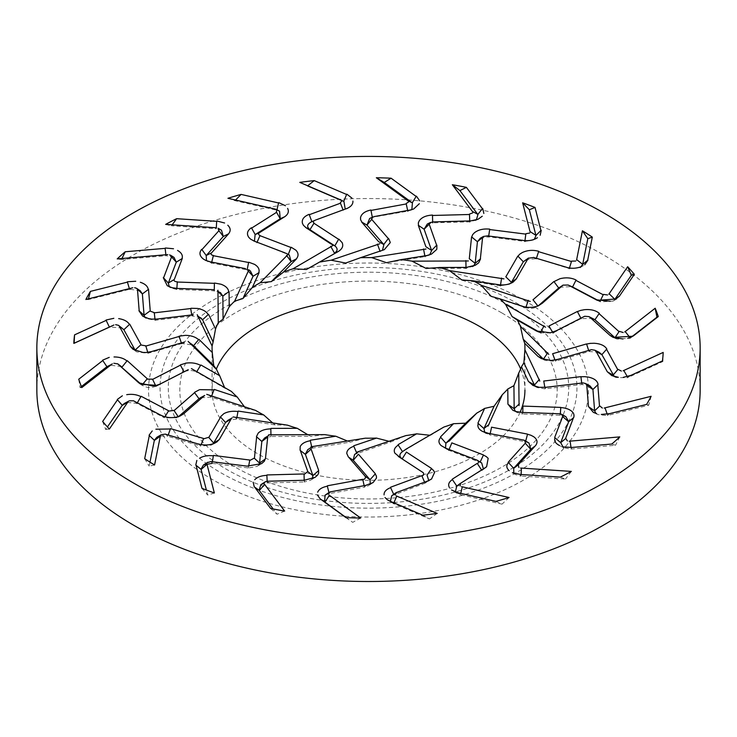 <?xml version="1.0" encoding="UTF-8"?>
<svg xmlns="http://www.w3.org/2000/svg" width="737" height="737" viewBox="0 0 737 737"><rect width="100%" height="100%" fill="white"/><g stroke="black" fill="none" stroke-linecap="round" stroke-linejoin="round"><path stroke-width="0.55" stroke-dasharray="3.69 2.76" d="M307.762 434.701L310.885 436.368L270.976 436.497L270.94 434.821M248.314 467.958L248.636 466.226M211.114 461.482L212.155 463.37L212.413 461.758M212.155 463.37L248.406 467.967L247.273 466.06M214.356 492.979L207.65 495.034L206.369 490.05M165.429 434.084L167.732 436.23L160.371 435.972M198.299 443.904L200.713 446.088L167.732 436.23L168.183 435.005M213.177 443.766L211.556 445.056L200.805 446.115M236.595 419.058L227.936 420.348M235.398 417.197L236.605 419.058L236.881 417.52M200.611 446.06L201.173 444.632M287.541 425.175L275.205 424.899L236.605 419.058M272.708 422.937L275.205 424.899M154.577 465.001L149.187 466.143L149.989 462.145M144.692 458.681L149.187 466.143M102.655 421.463L105.677 429.496L107.418 426.944M109.362 429.045L105.677 429.496M244.426 406.75L245.891 408.491L211.215 397.077L211.648 395.962M255.656 410.445L245.891 408.491M208.746 394.94L211.215 397.086M211.215 397.077L200.353 397.814M164.351 417.778L164.941 416.801M133.581 400.79L136.999 403.369L137.312 402.826M127.326 402.393L136.999 403.369L164.415 417.815M179.119 416.387L178.216 416.681M181.201 415.493L176.963 417.768L178.603 416.562M182.951 414.36L181.413 415.18M160.924 415.189L164.434 417.824M176.972 417.768L164.508 417.861M78.739 379.233L80.066 387.598L81.402 386.557M81.816 387.561L80.066 387.598M224.564 387.515L224.923 388.252L196.549 372.056L196.788 371.66M231.464 391.458L224.923 388.252M192.983 369.458L196.549 372.056C192.698 370.14 188.589 370.029 184.232 371.724M142.001 385.046L142.499 384.456M140.859 384.023L139.993 383.572M159.533 384.373L155.912 386.206L155.627 385.617M141.734 384.41L140.942 384.364L142.112 385.147C146.322 387.911 150.919 388.261 155.912 386.206L157.552 385.368L156.447 385.359M121.384 366.492L109.988 365.193M184.278 342.134L181.588 343.599L181.366 342.954M189.013 342.346L192.781 344.99L181.846 343.534M150.366 351.908L147.999 353.29L147.695 352.249M135.387 350.6L136.686 351.871L147.999 353.281L181.523 343.617M122.305 327.983L109.61 327.053M88.431 298.853L88.237 299.618L129.509 289.3M85.879 299.489L88.237 299.618M131.895 288.029L129.297 289.355M129.565 289.282L129.362 288.618M193.205 314.81L191.906 315.97L191.74 314.948M200.639 317.702L192.182 315.943M156.06 319.185L155.12 320.309L154.982 319.066M142.674 316.127L146.202 318.485L155.12 320.3L191.832 315.98M146.202 318.485L144.913 317.352M140.26 290.793L129.804 289.236M121.937 258.503L121.448 259.535L165.945 255.739M117.211 258.908L121.448 259.535M166.884 254.726L165.714 255.757M166 255.73L165.889 254.744M214.071 289.752L214.255 290.82M220.4 292.543L214.531 290.839M176.226 288.425L176.779 289.521L176.852 288.416M167.271 285.726L170.588 287.798L176.779 289.512L214.181 290.82M170.588 287.798L169.317 286.794M174.033 257.406L166.249 255.711M172.182 224.822L171.5 225.789L216.181 228.765M165.668 224.389L171.5 225.789M215.609 227.779L215.95 228.746M216.236 228.765L216.3 227.761M245.467 268.655L247.116 269.871M250.359 270.986L247.383 269.935M209.501 261.727L211.501 263.008L211.722 262.123M204.775 259.94L211.51 263.008L247.052 269.862M208.009 261.792L206.526 260.677M221.487 230.211L216.485 228.792M235.573 200.031L234.974 200.657L276.799 210.211M227.945 198.29L234.974 200.657M274.763 209.032L276.578 210.165M285.247 252.975L288.25 254.541M289.319 255.03L288.48 254.643M253.611 240.907L257.093 242.224M252.432 240.345L288.195 254.523M255.702 242.058L254.44 241.211M279.563 211.178L277.084 210.285M307.688 185.761L299.802 182.38M311.963 221.634L315.021 220.335M343.055 209.888L346.372 208.746M345.229 209.087L311.88 221.662M311.263 221.901L311.779 221.699M345.681 263.054L383.185 250.073M380.126 251.418L382.494 250.285M372.507 217.645L374.166 216.696M407.644 210.46L407.791 211.169L409.643 210.192M411.836 209.677L407.791 211.169L372.323 217.277M369.652 218.465L372.305 217.673M424.853 255.85L425 256.605L426.659 255.61M429.662 254.845L425 256.605L386.51 262.694M432.785 222.832L432.932 222.03M469.736 220.943L469.773 221.846L470.114 221.036M476.342 219.958L469.773 221.846L432.693 222.832M432.656 222.021L432.674 222.832M427.322 224.02L432.573 222.832M466.005 267.402L466.024 268.314L466.171 267.457M473.449 266.085L466.024 268.305L426.115 268.443M488.686 236.853L487.295 235.951M524.947 240.686L524.845 241.432L523.657 240.557M534.325 239.295L533.109 240.087L524.845 241.432L488.594 236.835L488.695 236.024M480.367 238.152L488.474 236.826M510.575 283.395L509.331 284.307L500.405 285.744L499.032 284.795M500.395 285.744L461.795 279.913M500.524 284.952L500.395 285.753M536.389 258.751L533.57 257.526M569.434 268.038L569.268 268.572L566.624 267.411M583.547 265.55L580.185 267.503L569.268 268.572L536.425 258.291M525.453 259.737L536.195 258.687M525.988 307.136L525.785 307.734L522.994 306.463M540.525 304.611L537.826 306.205C534.371 308.49 530.364 309.006 525.785 307.725L491.109 296.32M569.167 285.532L568.596 285.283M600.102 301.23L597.449 300.346M597.283 300.337L599.181 301M537.992 306.067L538.876 305.477M559.669 287.255L571.746 286.582M597.32 300.355L600.876 301.866L613.027 301.101L614.658 299.627M631.342 337.122L630.126 338.062M630.089 338.09L632.788 336.238M539.548 332.24L538.6 331.936M552.575 332.249L552.99 332.977L556.665 330.563M540.461 332.755L552.768 333.078M580.876 318.2L584.478 316.348M592.88 318.384L581.088 318.605L553.045 332.949M615.469 338.2L617.007 339.094L629.932 338.209M662.434 360.937L662.876 361.508L627.638 377.648M663.199 352.424L662.876 361.508M627.334 376.708L627.813 377.556M627.583 377.666L630.983 375.28M554.979 360.043L555.412 361.204L557.955 359.26M543.832 359.518L545.435 360.513L555.154 361.277M588.66 350.462L589.001 351.521L591.203 349.688M599.052 352.222L589.001 351.521L555.477 361.194M614.28 376.506L615.911 377.519L627.39 377.759M646.579 404.41L648.763 405.184L607.491 415.511M651.121 396.313L648.763 405.184M607.242 414.166L607.693 415.447M607.435 415.521L609.665 413.568M544.846 387.376L545.094 388.832L546.338 387.183M535.532 386.474L537.19 387.579L544.818 388.86M581.705 383.065L581.88 384.502L582.746 382.899M589.821 385.746L581.88 384.502L545.168 388.832M595.984 413.429L597.661 414.544L607.196 415.576M611.765 444.043L615.552 445.268L571.055 449.073M619.789 436.894L615.552 445.268M571.037 447.46L571.286 449.036M571 449.073L571.912 447.359M522.782 412.48L522.745 413.982L522.597 412.407M515.403 411.338L517.07 412.545L522.469 413.964M560.323 413.844L560.221 415.29L559.696 413.715M565.878 416.7L560.221 415.29L522.819 413.991M559.097 445.305L563.427 447.663L570.751 449.091M560.378 477.115L565.5 479.022L520.819 476.047M571.332 471.413L565.5 479.022M521.123 474.499L521.05 476.047M520.764 476.038L520.304 474.361M490.169 433.642L489.884 434.931L488.355 433.236M484.734 432.379L489.617 434.876M525.684 441.104L525.499 441.804L523.611 440.035M528.973 443.011L525.49 441.795L489.948 434.95M513.809 473.274L515.449 474.554L520.515 476.019M495.909 501.381L502.026 504.145L460.201 494.591M509.055 497.512L502.026 504.145M460.736 493.348L460.422 494.628M460.146 494.573L458.35 492.721M449.082 449.469L448.75 450.252L445.949 448.234M445.544 448.096L448.52 450.169M460.634 483.232L481.805 470.234M480.156 462.035L477.76 460.625M481.685 462.965L448.805 450.279M483.389 468.879L481.878 470.178M455.337 491.966L459.916 494.518M422.771 515.191L429.45 518.922L393.337 503.454M437.198 513.413L429.45 518.922M393.853 502.8L393.53 503.518M393.291 503.426L390.269 501.206M429.818 435.263L401.932 452.057M443.941 427.018L430.592 435.3M406.299 448.962L402.531 451.689M425.037 483.177L424.595 482.155M395.253 493.55L393.705 494.361M391.725 495.752L425.12 483.15M427.865 480.856L425.138 483.14M428.759 480.524L425.221 483.113M390.38 501.317L393.088 503.334M345.92 517.604L352.728 522.358L346.206 517.614M360.66 518.037L352.728 522.358M389.016 441.297L391.319 441.749L354.58 454.471M359.592 451.155L356.708 453.015M405.903 435.595L391.319 441.749M364.493 487.166L364.152 485.655M330.83 491.653L329.209 493.643L328.932 492.546M325.091 495.181L329.209 493.643L364.575 487.148L366.105 485.186M370.296 484.071L368.74 485.563L364.695 487.129M270.617 508.447L277.075 514.214L273.123 508.945M284.648 511.073L277.075 514.214M347.394 441.03L350.49 442.117L312 448.207L311.659 446.677M365.312 438.193L350.49 442.117M313.483 446.3L312 448.207L307.799 449.653M304.215 481.98L304.178 480.266M267.531 481.123L267.227 482.956L267.144 481.15M260.852 484.716L267.227 482.956L304.307 481.97M304.51 480.137L304.326 481.97M312.35 478.728L310.738 480.183L304.427 481.97M36.85 390.02A331.65 191.473 180 0 1 241.579 213.122A331.65 191.473 180 0 1 603.013 254.624A331.65 191.473 180 0 1 700.15 390.02M201.975 488.345L207.65 495.034M520.617 368.961A156.428 90.31 180 0 1 524.928 390.02L524.928 347.901M520.092 412.305A156.428 90.31 180 0 1 349.052 479.63A156.428 90.31 180 0 1 212.072 390.02A156.428 90.31 180 0 1 216.319 369.126M324.943 434.637L310.885 436.368M271.124 434.719L270.976 436.497L264.583 438.036M258.798 464.964L257.158 466.346L248.526 467.986M524.044 300.226A219.967 126.994 180 0 1 425.433 512.694A219.967 126.994 180 0 1 156.032 357.15A219.967 126.994 180 0 1 524.044 300.226M501.934 312.985A188.7 108.947 180 0 1 417.335 495.255A188.7 108.947 180 0 1 186.231 361.83A188.7 108.947 180 0 1 501.934 312.985M515.891 302.704A208.451 120.343 180 0 1 422.448 504.053A208.451 120.343 180 0 1 167.152 356.662A208.451 120.343 180 0 1 515.891 302.704M510.078 306.067A200.215 115.598 180 0 1 420.32 499.465A200.215 115.598 180 0 1 175.102 357.887A200.215 115.598 180 0 1 510.078 306.067M215.969 442.532L211.556 445.056M156.576 385.313L157.552 385.368M132.992 349.274L136.695 351.871M200.722 317.767L197.074 315.307M220.381 292.534L216.945 290.36M248.756 270.064L247.291 269.198M343.847 209.842L347.228 208.414M381.167 251.022L384.382 249.594M410.546 210.377L413.678 209.004M428.418 255.573L431.477 254.108M475.125 220.667L478.101 219.239M472.233 266.877L475.337 265.237M533.109 240.087L536.204 238.438M509.331 284.307L512.648 282.4M613.027 301.101L616.528 298.946M568.715 285.293L568.08 285.016M541.317 333.198L537.476 331.484M617.007 339.094L613.166 337.399M629.555 338.476L632.982 336.219L613.101 337.38M545.435 360.513L541.345 358.587M615.911 377.519L611.747 375.566M537.19 387.579L532.934 385.433M597.661 414.544L593.349 412.37M517.07 412.545L512.749 410.205M486.383 433.678L482.044 431.182M515.449 474.554L511.146 472.067M447.166 449.487L442.79 446.825M456.931 493.339L452.638 490.722M431.44 479.114L427.276 482.062M391.891 502.698L387.533 499.916M372.996 482.661L368.74 485.563M315.114 477.336L310.738 480.192M212.072 390.02L212.072 347.901M261.607 463.628L257.158 466.355"/><path stroke-width="1.11" d="M233.058 416.939L287.541 425.175A156.428 90.31 0 0 0 297.297 428.317L307.762 434.701M297.297 428.317L270.976 428.4M270.94 434.821L270.829 428.888C265.246 429.008 261.055 430.399 258.245 433.061L256.513 436.461M248.636 466.226L249.705 460.45M249.779 460.035L213.49 455.438M212.413 461.758L213.343 455.844C207.908 455.226 203.311 456.019 199.561 458.202M206.867 463.766L214.356 492.979A294.8 170.201 0 0 1 201.975 488.345L196.042 465.185M206.765 464.503L201.1 469.487M206.369 490.05L201.063 469.349L195.867 465.13M219.221 439.648L231.188 418.938M219 439.694L217.102 441.758M217.102 441.795L214.67 443.186C209.621 445.277 204.204 445.535 198.428 443.95M165.549 434.213L198.483 444.061M165.429 434.084L161.283 434.71M160.436 435.668L154.577 465.001A294.8 170.201 0 0 1 144.692 458.681L149.344 435.42M149.132 435.116L152.237 430.942M155.894 429.201L170.376 428.989L168.183 435.005M203.569 438.478L170.579 428.621M203.504 438.893L208.654 437.308L213.666 443.038L213.177 443.766M208.709 437.658L220.538 417.197M220.556 416.7L223.818 413.678C227.779 411.541 232.496 410.822 237.968 411.541L236.881 417.52M206.728 394.35L255.656 410.445A156.428 90.31 0 0 0 263.671 414.931L238.217 411.08M183.172 414.212L204.02 395.999M182.942 414.222L180.325 415.852M180.187 415.981L177.175 416.949C171.297 418.211 165.917 417.649 161.035 415.253M133.756 400.946L161.154 415.382M133.581 400.79L129.417 400.781M128.183 401.582L109.362 429.045A294.8 170.201 0 0 1 102.655 421.463L117.57 399.684M117.423 399.353L122.36 395.797M126.718 394.673C131.969 393.871 136.695 394.525 140.905 396.635L136.999 403.379M168.607 410.749L141.163 396.294M168.469 411.154L173.96 410.371L178.308 416.82M173.923 410.721L194.513 392.729M194.688 392.25L199.248 389.818M199.791 389.652L214.006 389.873L211.648 395.962M191.417 368.592L231.464 391.458A156.428 90.31 0 0 0 237.194 396.985L214.329 389.458M159.754 384.263L188.064 369.781M159.533 384.235L156.097 385.479M156.097 385.525L152.725 386.004L138.878 382.872L137.773 381.95M117.957 364.06L137.948 382.098M114.023 356.948C119.495 356.966 123.807 358.311 126.948 360.973L122.038 367.044L117.736 363.875L113.848 363.258M112.3 363.848L81.816 387.561A294.8 170.201 0 0 1 78.739 379.233L102.904 360.43M102.811 360.08L109.251 357.381M147.253 378.735L127.225 360.679M147.059 379.113L152.513 379.168L155.912 386.197L183.955 371.853M152.384 379.509L180.344 365.202M180.666 364.76L186.221 363.101C191.611 362.401 196.392 363.157 200.575 365.368L196.549 372.056M188.175 341.424L216.604 369.495A156.428 90.31 0 0 0 219.663 375.695L200.952 365.008M150.569 351.835L184.407 342.069M150.357 351.77L146.488 352.461M146.488 352.498L142.978 352.461L132.946 349.246L130.237 346.298M119.228 326.067L130.458 346.473M115.626 324.676L118.473 325.303M113.885 325.017L73.801 343.368A294.8 170.201 0 0 1 74.566 334.865L106.34 320.309M106.321 319.959L113.82 318.32M118.657 318.614C124 319.453 127.593 321.396 129.454 324.446L123.871 329.715L135.101 350.139M140.988 344.63L129.74 324.188M140.749 344.971L145.797 345.828M145.576 346.141L178.999 336.496M179.441 336.109L185.604 335.344C191.178 335.482 195.508 336.929 198.585 339.693L193.591 345.69L213.748 365.58L212.274 352.507L198.99 339.388M197.221 314.699L212.109 346.058A156.428 90.31 0 0 0 212.072 347.901A156.428 90.31 0 0 0 212.274 352.507M156.226 319.13L193.287 314.763M156.06 319.047L152.006 319.13M152.006 319.167L148.598 318.605L142.646 316.109L138.934 310.738M137.497 289.567L139.192 310.95M140.325 282.28C145.161 283.892 147.796 286.315 148.248 289.53L142.37 293.934L136.575 288.305L134.641 287.688M132.817 287.752L85.879 299.489A294.8 170.201 0 0 1 90.421 291.382L127.639 282.078M127.685 281.727L135.737 281.267M150.219 310.747L148.524 289.319M149.952 311.051L154.254 312.617M153.969 312.884L190.57 308.563M191.104 308.259L197.461 308.444C202.832 309.411 206.406 311.456 208.175 314.588L202.564 319.784L213.113 342.005L215.536 329.006L208.58 314.349M217.94 290.24L218.263 322.751A156.428 90.31 0 0 0 215.536 329.006M176.355 288.397L214.117 289.705M176.226 288.287L172.283 287.762M172.283 287.798L167.262 285.726L163.282 277.692M171.5 257.029L163.55 277.95M177.543 250.423C181.542 252.708 183.043 255.435 182.048 258.623L176.29 262.142L169.593 254.79M167.815 254.587L117.211 258.908A294.8 170.201 0 0 1 125.235 251.759L165.355 248.332M165.466 247.991L173.517 248.756M174.328 279.397L182.297 258.447M174.061 279.655C173.821 280.981 174.909 281.691 177.313 281.801M176.972 282.022L214.264 283.321M214.854 283.091L220.971 284.224C225.78 285.974 228.35 288.489 228.691 291.778L222.841 296.099L223.071 319.139L229.216 306.785L229.069 291.594M248.922 269.705L234.652 301.157A156.428 90.31 0 0 0 229.216 306.785M209.584 261.709L245.467 268.627M209.511 261.589L205.927 260.493M205.927 260.53L203.394 259.046C199.543 255.997 198.953 252.791 201.616 249.41M218.935 230.69L201.874 249.705M227.779 225.218C230.663 228.019 230.93 230.884 228.562 233.813L223.302 236.494L218.705 230.359L218.106 228.24M216.485 227.779L165.668 224.389A294.8 170.201 0 0 1 176.622 218.686L216.908 221.367M217.083 221.045L224.592 222.998M211.676 252.717L228.756 233.675M211.408 252.938C210.552 254.173 211.215 255.02 213.398 255.472L211.501 263.008M213.03 255.647L248.47 262.473M249.069 262.335L254.532 264.353C258.447 266.757 259.848 269.576 258.733 272.81L253.049 276.255L242.934 298.54L252.395 287.375L259.065 272.681M288.047 254.495L260.161 282.75A156.428 90.31 0 0 0 252.395 287.375M253.629 240.898L285.191 252.938M253.62 240.769L250.801 239.258M250.654 239.212L248.83 237.406C246.425 233.878 247.245 230.681 251.317 227.816M276.559 212.33L251.557 228.148M287.596 208.368C289.18 211.51 288.185 214.329 284.611 216.798L280.217 218.742L276.366 211.97L276.863 209.842M275.518 209.151L227.945 198.29A294.8 170.201 0 0 1 241.091 194.411L278.798 203.025M279.019 202.739L285.468 205.743M259.71 232.533L284.74 216.687M259.47 232.708C258.042 233.776 258.236 234.688 260.05 235.444L256.927 242.593M259.682 235.554L290.848 247.448M291.428 247.402L295.859 250.165C298.623 253.077 298.752 256.015 296.256 258.973L291.115 261.598L271.363 281.617L283.478 272.091L296.514 258.89M332.663 245.661L293.059 268.784A156.428 90.31 0 0 0 283.478 272.091M305.514 227.383L330.6 243.726M305.56 227.254L303.404 225.273L302.428 223.283C301.617 219.515 303.81 216.549 309.006 214.393M340.448 203.209L309.208 214.753M343.138 210.109L340.31 202.822L341.867 200.851M340.881 199.985L299.802 182.38A294.8 170.201 0 0 1 314.229 180.611L346.805 194.559M347.053 194.31L352 198.179M352.931 201.035C353.106 204.315 350.913 206.885 346.372 208.737L347.228 208.414M315.15 220.206L346.436 208.645M305.551 227.392L309.955 229.668L314.091 223.062C312.774 222.067 313.059 221.164 314.957 220.354L311.263 221.901M313.75 223.127L338.532 239.267M339.048 239.304L342.143 242.639C343.553 245.872 342.41 248.728 338.707 251.216L306.408 269.512L338.863 251.17M379.721 243.79L331.097 260.207A156.428 90.31 0 0 0 320.365 261.967M361.683 222.077L378.597 241.616M361.793 221.957L360.596 219.727M360.596 219.764L360.531 217.655C361.379 213.887 364.787 211.353 370.748 210.036M406.244 203.946L370.904 210.432M407.791 211.169L406.17 203.541L408.676 201.883M408.132 200.897L376.34 177.755L384.272 182.444L412.223 202.795M416.276 196.539L391.08 178.197A294.8 170.201 0 0 0 376.34 177.755M416.552 196.328L419.666 200.814M419.325 203.716L413.678 209.004L409.643 210.183M374.23 216.586L409.634 210.091M374.092 216.706L372.729 217.093L371.724 219.036M371.549 219.193L388.252 238.484M388.666 238.604L390.214 242.289M390.214 242.657L384.382 249.594L383.185 250.064M426.004 249.014L371.688 257.609A156.428 90.31 0 0 0 360.522 257.701L383.24 250.036M418.321 225.347L425.894 246.748M418.478 225.246L418.33 222.906M418.33 222.952L419.169 220.907C421.619 217.387 426.014 215.444 432.343 215.066M469.478 214.495L432.426 215.471M469.773 221.846L469.469 214.08L472.758 212.864M472.684 211.832L452.352 184.729L459.925 190.597L477.806 214.421M482.505 208.838L466.383 187.355A294.8 170.201 0 0 0 452.352 184.729M482.772 208.663L483.841 213.472M482.256 216.227L478.101 219.239L470.114 221.036M432.923 221.92L470.031 220.934M432.849 222.021L430.325 222.546L429.33 223.901M429.146 224.039L436.626 245.163M436.903 245.329L436.811 249.134M436.654 249.493L431.477 254.108L426.659 255.601M468.382 260.972L412.057 261.156A156.428 90.31 0 0 0 401.232 259.59L426.612 255.573M471.569 236.964L469.285 258.77M471.763 236.89L472.657 234.615M472.657 234.652L474.361 232.8C478.239 229.769 483.315 228.534 489.58 229.115M525.822 234.126L489.598 229.539M524.845 241.432L525.886 233.721L529.737 233.039M530.133 232.035L522.644 202.813L529.35 209.769L535.937 235.462L541.133 230.248M540.958 230.617L535.025 207.447A294.8 170.201 0 0 0 522.644 202.813M541.207 230.478L540.147 235.287M537.439 237.71C533.689 240.133 529.092 241.082 523.657 240.557M487.221 235.84L523.51 240.437M487.221 235.941L483.555 236.43L482.799 237.213M482.606 237.323L480.358 258.844M480.487 259.046L478.755 262.704M478.442 263.026L475.337 265.237L466.171 267.448M503.942 278.862L449.459 270.626A156.428 90.31 0 0 0 439.703 267.485L466.024 267.402M517.779 256.144L505.812 276.863M518 256.108L519.898 254.035M519.898 254.081L522.33 252.542C527.379 250.184 532.796 249.751 538.572 251.253M571.451 261.506L538.517 251.667M569.268 268.572L571.571 261.119L575.717 261.045M576.564 260.133L582.423 230.792L587.813 238.668L582.654 264.463M587.656 260.382L592.308 237.121A294.8 170.201 0 0 0 582.423 230.792M587.868 260.281L584.763 264.767M581.106 266.711C576.445 268.498 571.617 268.729 566.624 267.402M533.431 257.397L566.421 267.255M533.496 257.508L528.346 258.217L523.334 261.764L511.469 282.289M523.344 261.755L528.475 258.061M528.291 258.134L516.397 278.715M516.444 278.798L513.182 282.078C509.221 284.464 504.504 285.366 499.032 284.795M530.272 301.451L481.344 285.348A156.428 90.31 0 0 0 479.114 284.04A156.428 90.31 0 0 0 473.329 280.861L498.783 284.712M553.828 281.58L532.98 299.802M554.058 281.571L559.825 278.77C565.703 277.25 571.083 277.637 575.966 279.949M603.244 294.782L575.846 280.346M600.001 301.433L603.419 294.404L607.583 294.966M608.817 294.22L627.638 266.748L631.323 275.306L614.778 299.462M619.43 296.108L634.345 274.339A294.8 170.201 0 0 0 627.638 266.748M619.577 296.034L614.64 299.913M610.282 301.249L596.095 299.766L597.449 300.346M568.393 285.127L595.837 299.581M554.049 281.7L558.692 287.992L563.04 285.145L568.08 285.016L572.492 286.942M563.077 285.072L542.377 303.174M542.312 303.257L537.752 305.947C532.906 307.661 527.987 307.826 522.994 306.463M545.583 327.21L505.536 304.344A156.428 90.31 0 0 0 499.806 298.817L522.671 306.334M577.246 311.539L548.936 326.021M577.467 311.558L580.903 310.314M580.903 310.36L584.275 309.715C590.577 309.116 595.56 310.295 599.227 313.253M619.043 331.668L599.052 313.63M622.977 338.974L613.101 337.38L610.052 335.427L614.962 337.767L619.264 331.328L623.152 332.498M624.7 331.954L655.184 308.241L656.934 317.214L631.342 337.122M634.096 335.372L658.261 316.569A294.8 170.201 0 0 0 655.184 308.241M634.188 335.317L627.749 338.329M589.747 317.14L609.775 335.197M589.941 317.288L588.927 316.615L584.745 316.265M584.616 316.293L556.499 330.673M556.334 330.747L550.779 332.663M550.189 332.765L536.425 330.968M548.825 354.377L520.396 326.307A156.428 90.31 0 0 0 517.337 320.107L536.048 330.793M586.431 343.967L552.593 353.723M586.643 344.022L590.512 343.331M590.512 343.378L594.022 343.258C600.314 343.617 604.57 345.496 606.763 348.896M617.772 369.661L606.542 349.246M618.343 377.298L611.747 375.566L607.546 371.955L613.129 375.087L618.011 369.348L621.374 371.07M623.115 370.785L663.199 352.424A294.8 170.201 0 0 1 662.434 360.937L630.66 375.483M630.679 375.437L623.18 377.39M596.012 351.245L607.26 371.688M596.251 351.429L594.879 350.222L591.507 349.651M591.424 349.66L557.817 359.352M557.559 359.389L551.396 360.421M550.779 360.43L541.345 358.587L538.415 356.644L543.409 359.122L523.252 339.232L524.726 343.295L538.01 356.413M539.779 381.103L524.891 349.743A156.428 90.31 0 0 0 524.928 347.901A156.428 90.31 0 0 0 524.726 343.295M580.774 376.662L543.713 381.038M580.94 376.754L584.994 376.662M584.994 376.708L588.402 377.114C594.262 378.394 597.486 380.845 598.066 384.456M599.503 406.161L597.808 384.769M596.675 413.632L593.349 412.37L588.752 406.861L594.63 410.868L599.761 405.894L602.359 408.068M604.183 408.049L651.121 396.313A294.8 170.201 0 0 1 646.579 404.41L609.361 413.715M609.315 413.669L601.263 414.443M586.781 385.129L588.476 406.557M587.048 385.35L585.547 383.553L583.078 382.908M583.031 382.908L546.228 387.257M545.896 387.247L539.539 387.321M538.94 387.238L532.934 385.433L528.825 381.748L534.436 385.027L523.887 362.807L521.464 366.796L528.42 381.453M519.06 405.562L518.737 373.042A156.428 90.31 0 0 0 521.464 366.796M560.645 407.404L522.883 406.087M560.774 407.515L564.717 408.04M564.717 408.077L567.794 408.98C572.824 411.089 574.796 413.927 573.718 417.51M565.5 438.69L573.45 417.778M559.457 445.489C555.458 443.444 553.957 440.873 554.952 437.778L560.71 442.67L565.749 438.46L567.407 440.966M569.185 441.214L619.789 436.894A294.8 170.201 0 0 1 611.765 444.043L571.645 447.47M571.534 447.405L563.483 446.954M562.672 416.479L554.703 437.428M562.939 416.746L561.585 414.332L560.019 413.779L522.533 412.471M522.146 412.407L516.029 411.541M515.495 411.366L512.749 410.205L508.309 404.558L514.159 408.713L513.929 385.663L507.784 389.007L507.931 404.198M488.078 426.097L502.348 394.636A156.428 90.31 0 0 0 507.784 389.007M527.416 434.084L491.533 427.174M527.489 434.213L531.073 435.309M531.073 435.346L533.606 436.673C537.457 439.464 538.047 442.495 535.384 445.793M518.065 465.038L535.126 446.023M509.221 470.703C506.337 468.133 506.07 465.425 508.438 462.587L513.698 468.317L518.295 464.844L518.894 467.516M520.515 468.023L571.332 471.413A294.8 170.201 0 0 1 560.378 477.115L520.092 474.435M519.917 474.352L512.408 472.712M525.324 443.158L508.244 462.2M525.592 443.462L524.661 440.496L523.915 440.146M523.97 440.155L488.336 433.292M487.931 433.163L482.468 431.412C478.553 429.247 477.152 426.622 478.267 423.526L483.951 428.556L494.066 406.262L484.605 408.418L477.935 423.121M448.953 441.297L476.839 413.052A156.428 90.31 0 0 0 484.605 408.418M483.371 454.895L451.809 442.863M483.38 455.033L486.346 456.618M486.346 456.664L488.17 458.322L486.613 466.77L485.683 467.378M460.441 483.389L485.443 467.571M460.634 483.232L460.137 485.913M461.482 486.641L509.055 497.512A294.8 170.201 0 0 1 495.909 501.381L458.202 492.767M457.981 492.657L451.532 489.967M449.404 487.553C447.82 484.633 448.815 481.989 452.389 479.594L456.783 486.061L455.337 491.966M477.29 463.343L452.26 479.188M477.53 463.693C478.958 462.44 478.764 461.233 476.95 460.081M483.389 468.879L481.685 462.965L477.309 460.275L445.977 448.289M450.436 439.86L445.876 443.213L445.544 448.096L441.141 445.599C438.377 442.928 438.248 440.182 440.744 437.363L445.885 443.213L465.637 423.195L453.522 423.711L440.486 436.912M406.087 449.119L443.941 427.018A156.428 90.31 0 0 0 453.522 423.711M431.486 468.419L406.4 452.076M431.44 468.548L433.596 470.528M433.596 470.565L434.572 472.435L431.55 479.041L427.994 480.81M395.253 493.55L396.543 492.5L427.792 480.966M395.133 494.905L396.69 492.38L395.953 492.767M396.119 495.817L437.198 513.413A294.8 170.201 0 0 1 422.771 515.191L390.195 501.234M389.947 501.086L387.422 499.843L385 497.53M384.069 494.886C383.894 491.837 386.087 489.423 390.628 487.654L393.862 494.702M421.85 475.669L390.564 487.231M422.043 476.047C423.941 475.043 424.226 473.854 422.9 472.463L402.19 458.948M423.25 472.675L398.33 456.443M401.969 458.792C399.03 456.267 399.224 453.9 402.54 451.68L398.293 445.12C394.59 447.46 393.447 450.132 394.857 453.117L400.762 458.009M357.279 452.011L405.903 435.595A156.428 90.31 0 0 0 416.635 433.826L398.137 444.632M375.317 473.725L358.403 454.185M375.207 473.845L376.404 476.074M376.404 476.111L376.469 478.064L373.079 482.606L366.252 485.158M330.756 491.782L366.096 485.296M330.821 491.662L329.356 492.261L328.324 493.873M328.868 494.896L360.66 518.037A294.8 170.201 0 0 1 345.92 517.604L320.724 499.253M317.334 494.896L320.162 498.875M317.675 492.205C318.928 489.239 322.152 487.24 327.357 486.208L328.932 492.546M362.77 479.29L327.366 485.784M362.908 479.695C365.147 479.004 365.893 477.889 365.147 476.342L370.029 479.704L353.281 460.349M365.451 476.599L348.656 457.198M348.334 456.903L346.786 453.476C346.814 450.381 349.154 447.976 353.815 446.272L356.874 453.384M310.996 446.788L365.312 438.193A156.428 90.31 0 0 0 376.478 438.091L353.76 445.765M318.679 470.455L311.106 449.054M318.522 470.556L318.67 472.887M318.67 472.924L317.831 474.821L315.16 477.309L304.657 480.137M267.522 481.233L304.574 480.257M267.522 481.123L265.209 481.841L264.242 482.892M264.316 483.969L284.648 511.073A294.8 170.201 0 0 1 270.617 508.447L254.495 486.954M254.228 486.733L253.16 482.238M254.744 479.695C257.333 477.023 261.377 475.577 266.886 475.365L267.144 481.15M304.077 473.955L266.969 474.941M304.151 474.379L307.67 471.671M307.854 471.763L300.374 450.62M300.097 450.169L300.189 446.631C301.654 443.646 305.044 441.684 310.341 440.735L311.659 446.677M268.618 434.821L324.943 434.637A156.428 90.31 0 0 0 335.768 436.212L310.388 440.229M265.431 458.829L267.715 437.032M265.237 458.902L264.343 461.187M264.343 461.224L261.626 463.619L247.42 466.079M211.178 461.602L247.402 466.189M211.114 461.482L207.263 462.716M195.793 464.918L196.853 460.422M249.779 460.459L254.247 458.147L259.571 463.094L258.798 464.964M254.394 458.478L256.642 436.94M133.987 483.297A331.65 191.473 0 0 0 495.421 524.799A331.65 191.473 0 0 0 700.15 347.901A331.65 191.473 0 0 0 368.5 156.419A331.65 191.473 0 0 0 36.85 347.901A331.65 191.473 0 0 0 133.987 483.297M160.095 436.368L154.319 440.477M160.371 435.972L156.889 437.253L154.392 440.164M154.355 440.311L149.104 435.337M219.009 439.832L213.666 443.048L225.531 422.522M227.936 420.348L225.651 422.329M231.003 419.077L225.55 422.476L220.427 416.939M201.173 444.632L203.43 438.874M263.671 414.931L272.708 422.937M149.989 462.145L154.346 440.339M127.621 402.218L122.139 405.479M107.418 426.944L122.222 405.35M122.241 405.313L117.284 399.565M237.194 396.985L244.426 406.75M203.845 396.11L199.008 398.735L194.448 392.462M200.353 397.814L199.174 398.606M164.941 416.801L168.405 411.117M178.603 416.562L198.962 398.772M181.413 415.18L179.119 416.387M127.326 402.393L124.424 403.434L122.342 405.184M111.573 364.382L106.736 366.851M81.402 386.557L106.874 366.74M106.911 366.713L102.59 360.255M219.663 375.695L224.564 387.515M187.907 369.863L184.01 371.826L180.335 364.926M141.992 385.046L147.022 379.076M117.662 363.811L140.859 384.023M137.92 382.042L139.993 383.572M109.988 365.193L107.068 366.602M74.566 334.865L74.124 343.193M113.028 325.432L109.187 327.246M74.124 343.295L109.362 327.154M109.417 327.136L106.017 320.098M216.604 369.495L213.748 365.58M189.179 342.484L192.781 344.999M135.083 350.093L140.721 344.925M147.695 352.249L145.843 345.985M181.588 343.599L179.045 336.229M130.191 346.215L135.111 350.149M118.989 325.855L123.871 329.715L118.565 325.367M90.421 291.382L88.431 298.853M129.565 289.282L127.335 281.81M212.109 346.058L213.113 342.005M197.599 315.869L202.574 319.784L200.639 317.702M144.074 315.289L149.952 311.005M136.64 288.351L140.26 290.793L142.37 293.934L144.074 315.344L138.934 310.655M154.982 319.066L154.273 312.783M191.74 314.948L190.699 308.527M144.913 317.352L144.084 315.408M125.235 251.759L121.937 258.503M165.889 254.744L165.116 248.305M218.263 322.751L223.071 319.139M217.664 291.41L222.85 296.108L220.4 292.543M168.358 283.017L174.079 279.618M170.643 255.251L174.033 257.406L176.29 262.132L168.34 283.063M176.852 288.416L177.295 281.967M214.255 290.82L214.403 283.082M163.319 277.609L168.331 283.082M169.317 286.794L168.312 283.137M176.622 218.686L172.182 224.822M216.3 227.761L216.678 221.303M234.652 301.157L242.934 298.54M248.01 270.783L253.049 276.255L250.359 270.986M206.286 255.472L211.445 252.902M218.272 228.332L221.487 230.211L223.302 236.494L206.24 255.518L201.689 249.327M247.116 269.871L248.645 262.252M206.526 260.677L206.185 255.582M241.091 194.411L235.573 200.031M276.854 210.229L278.65 202.657M260.161 282.75L271.363 281.617M286.564 255.398L291.124 261.598L289.319 255.03M255.26 234.541L259.525 232.68M276.375 209.492L279.563 211.187L280.217 218.742L255.195 234.578L251.418 227.751M288.25 254.541L291.051 247.254M254.44 241.211L255.122 234.624M314.229 180.611L307.688 185.761M340.301 199.764L343.479 201.284M307.55 185.881L343.663 201.358M343.709 201.376L346.731 194.172M293.059 268.784L306.408 269.512M330.701 246.296L334.469 253.132C337.776 250.902 337.97 248.535 335.031 246.02M330.701 243.772L334.856 245.882M311.779 221.699C306.997 224.131 306.389 226.784 309.955 229.668L334.81 245.863L338.734 239.11M309.135 214.338L311.862 221.662M345.229 209.087L343.912 201.468M391.08 178.197L384.272 182.444M407.754 200.602L412.075 202.693M412.259 202.813L416.294 196.143M360.522 257.701L345.681 263.054L331.097 260.207M377.408 244.104L380.135 251.437M378.726 241.681L383.747 244.491L388.454 238.364M382.494 250.285L383.866 244.638M361.784 222.095L366.971 225.098L371.844 219.184M372.729 217.093L369.652 218.465L366.98 225.098L383.719 244.454M370.895 210.008L372.397 217.655M411.836 209.677L412.407 202.933M466.383 187.355L459.925 190.597M472.537 211.491L477.714 214.301M477.825 214.449L482.606 208.451M401.232 259.59L386.51 262.694L371.688 257.609M423.517 248.959L425 256.614M426.06 246.831L431.606 250.442L436.811 245.071M429.662 254.845L431.652 250.608M418.469 225.384L424.097 229.216L429.367 224.057M430.325 222.546L427.322 224.02L424.097 229.207L431.596 250.405M432.49 215.057L432.674 222.832M476.342 219.958L477.917 214.587M535.025 207.447L529.35 209.769M530.235 231.694L535.9 235.333M439.703 267.485L426.115 268.443L412.057 261.156M465.876 260.548L466.024 268.314M469.469 258.88L475.162 263.349L480.506 258.779M473.449 266.085L475.135 263.514M483.555 236.43L480.367 238.152L477.429 241.708L482.744 237.369M471.744 237.028L477.429 241.718L475.172 263.312M489.727 229.133L488.576 236.835M534.325 239.295L535.974 235.637M592.308 237.121L587.813 238.668M576.905 259.829L582.681 264.334M582.645 264.491L587.896 260.05M473.329 280.861L461.795 279.913L449.459 270.626M501.602 278.061L500.395 285.753M505.997 277.011L511.45 282.317L516.573 278.549M510.575 283.395L511.349 282.474M517.991 256.236L523.334 261.764M538.701 251.289L536.287 258.715M580.185 267.503L582.608 264.638M634.345 274.339L631.323 275.306M609.379 293.98L614.861 299.342M614.759 299.489L619.716 295.813M499.806 298.817L491.109 296.32L481.344 285.348M528.254 300.318L525.785 307.734M533.155 299.968L537.992 306.067M572.649 287.025L568.596 285.283M599.181 301L572.585 286.988M562.875 285.256L558.71 287.974L538.471 305.652M538.876 305.477L542.423 303.119M576.076 280.005L572.566 286.979M658.261 316.569L656.934 317.214M625.427 331.816L630.264 337.961M632.788 336.238L634.253 335.234M517.337 320.107L512.077 316.551L539.548 332.24M538.6 331.936L536.518 331.014M505.536 304.344L512.077 316.551M544.017 325.809L540.451 332.765M549.093 326.215L552.99 332.977M595.008 319.766L589.978 317.325M615.469 338.2L594.952 319.711L599.31 313.326M577.467 311.687L581.088 318.605M588.927 316.615L594.888 319.655M623.972 370.766L627.334 376.708M520.396 326.307L523.252 339.232M547.821 352.774L543.399 359.122L543.832 359.518M552.722 353.944L554.979 360.043M601.917 354.718L596.279 351.475M614.28 376.506L601.899 354.672M586.634 344.151L588.66 350.462M606.809 348.979L601.889 354.654M594.879 350.222L599.052 352.222L601.853 354.598M605.105 408.169L607.242 414.166M524.891 349.743L523.887 362.807M539.401 379.398L534.426 385.027L535.532 386.474M543.795 381.269L544.846 387.376M592.926 389.523L587.048 385.396M595.984 413.429L594.63 410.868L592.926 389.468L598.066 384.548M580.94 376.883L581.705 383.065M585.547 383.553L589.821 385.746L592.917 389.394M570.116 441.472L571.037 447.46M518.737 373.042L513.929 385.663M519.336 403.848L514.15 408.713L515.403 411.338M522.929 406.336L522.782 412.48M568.642 421.794L562.921 416.792M563.427 447.663L560.71 442.67L568.66 421.739M560.774 407.644L560.323 413.844M573.681 417.593L568.669 421.721M561.585 414.332L565.878 416.7L568.688 421.675M521.391 468.419L521.123 474.499M502.348 394.636L494.066 406.262M488.99 424.475L483.951 428.556L484.734 432.379M491.533 427.423L490.169 433.642M530.714 449.33L525.555 443.508M513.809 473.274L513.698 468.317L530.76 449.284L535.311 445.867M527.499 434.342L525.499 441.804M524.661 440.496L528.973 443.011L530.815 449.22M462.237 487.166L460.736 493.348M476.839 413.052L465.637 423.195M451.753 443.103L448.75 450.252M481.74 470.27L477.475 463.73M477.76 460.625L477.023 460.118M483.389 455.162L480.073 462.21M485.582 467.442L481.814 470.224M396.699 496.434L393.521 503.528M416.635 433.826L429.818 435.263M406.299 452.306L402.144 458.911M424.595 482.155L421.979 476.074M402.153 458.921L398.266 456.378M431.449 468.677L427.045 475.144L428.759 480.524M395.88 492.823L391.725 495.752L390.38 501.317M329.246 495.596L324.925 502.118M346.206 517.614L324.777 502.017M324.741 501.98L320.853 499.327M376.478 438.091L389.016 441.297M358.274 454.397L353.253 460.312L348.546 457.124M358.873 451.532L354.58 454.471L353.134 460.164M364.152 485.655L362.834 479.704M375.216 473.974L370.029 479.713L370.296 484.071M329.301 492.298L325.091 495.181L324.593 501.869M264.463 484.706L259.286 490.51M273.123 508.945L259.194 490.381M259.175 490.345L254.394 486.927M335.768 436.212L347.394 441.03M310.94 449.248L305.394 454.351L300.189 450.418M307.799 449.653L305.348 454.204M304.178 480.266L304.068 474.379M318.531 470.685L312.903 475.595L307.633 471.45M312.35 478.728L312.903 475.595L305.404 454.397M265.173 481.869L260.852 484.716L259.083 490.216M700.15 347.901L700.15 390.02A331.65 191.473 180 0 1 495.421 566.928A331.65 191.473 180 0 1 133.987 525.417A331.65 191.473 180 0 1 36.85 390.02L36.85 347.901M216.319 369.126A156.428 90.31 180 0 1 325.883 303.128A156.428 90.31 180 0 1 479.114 326.159A156.428 90.31 180 0 1 520.617 368.961M524.928 390.02A156.428 90.31 180 0 1 520.092 412.305M267.531 437.198L261.838 441.454L256.494 436.709M264.583 438.036L261.865 441.297M265.256 459.04L259.571 463.094L261.828 441.5M212.155 463.37L203.44 464.973L201.026 469.165M161.348 434.664L156.889 437.253M200.344 397.814L204.674 395.465M124.433 403.434L128.791 401.075M188.257 369.661L184.093 371.789M138.934 382.908L140.666 384.161L156.447 385.359M141.734 384.41L156.576 385.313M250.543 271.087L248.756 270.064M289.319 255.02L286.103 253.307M597.32 300.355L616.528 298.946M613.166 337.399L632.982 336.219M486.466 466.871L482.311 469.893M460.395 483.398L456.221 486.429M401.932 452.048L406.207 449.026M322.668 500.57L320.346 499.004M307.624 449.773L311.991 446.908M264.316 438.193L268.756 435.447M207.871 462.219L203.449 464.973M227.705 420.477L232.137 417.897"/></g></svg>
